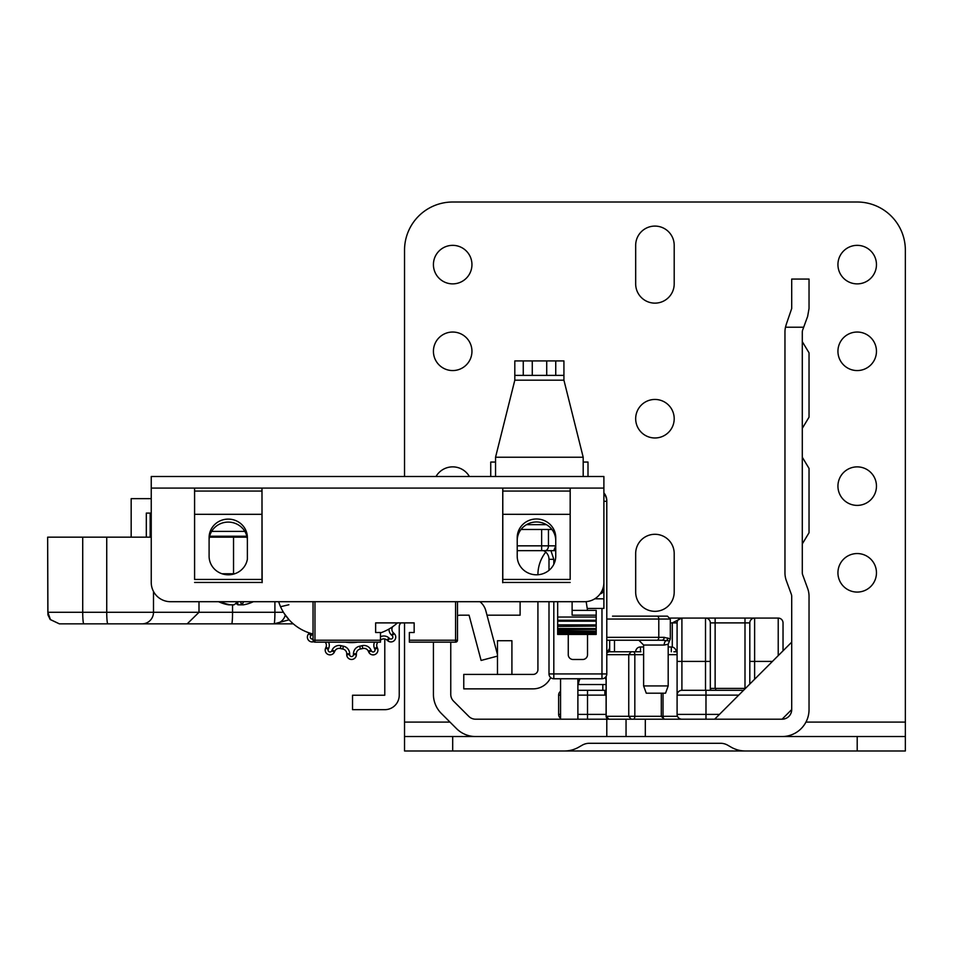 <?xml version="1.0" encoding="UTF-8"?>
<svg xmlns="http://www.w3.org/2000/svg" width="953" height="953" viewBox="0 0 953 953"><rect width="100%" height="100%" fill="white"/><g stroke="black" fill="none" stroke-linecap="round" stroke-linejoin="round"><path stroke-width="1.43" d="M577.887 684.528L606.108 684.528M710.056 690.306L711.141 688.388L745.472 688.388M809.037 532.751L802.295 543.913L809.037 532.751L802.295 543.913L809.037 532.751L802.295 543.913L809.037 532.751L802.295 543.913L809.037 532.751L802.295 543.913L809.037 532.751L802.295 543.913L809.037 532.751L802.295 543.913L809.037 532.751L802.295 543.913L809.037 532.751L802.295 543.913L809.037 532.751L809.037 468.411L802.295 457.237L809.037 468.411M809.037 417.176L802.295 428.35L809.037 417.176L802.295 428.35L809.037 417.176L802.295 428.35L809.037 417.176L802.295 428.35L809.037 417.176L802.295 428.35L809.037 417.176L802.295 428.35L809.037 417.176L802.295 428.35L809.037 417.176L802.295 428.35L809.037 417.176L802.295 428.35L809.037 417.176L809.037 352.836L802.295 341.662L809.037 352.836M450.757 642.155L450.757 694.356A9.625 9.625 0 0 0 453.58 701.17L468.805 716.382A9.625 9.625 0 0 0 475.607 719.205L606.787 719.205L606.787 736.538L645.312 736.538L645.312 719.205L606.787 719.205M645.312 719.205L782.068 719.205A9.625 9.625 0 0 0 791.705 709.568L791.705 596.34A5.778 5.778 0 0 0 791.347 594.35L786.368 580.758A23.11 23.11 0 0 1 784.962 572.813L784.962 332.037A23.11 23.11 0 0 1 785.475 327.213L786.368 324.08L785.475 327.213L803.689 327.213L807.632 316.456L809.037 308.51L807.632 316.456M751.667 736.538L905.35 736.538L905.35 750.988L745.496 750.988A28.888 28.888 0 0 1 731.046 747.116L727.758 745.222A14.45 14.45 0 0 0 720.539 743.28L589.347 743.28A14.45 14.45 0 0 0 582.128 745.222L578.84 747.116A28.888 28.888 0 0 1 564.39 750.988L404.537 750.988L404.537 736.538L452.687 736.538L452.687 750.988M486.995 615.185L520.112 615.185L520.112 601.7M803.689 327.213L802.652 330.048A5.778 5.778 0 0 0 802.295 332.037L802.295 572.813A5.778 5.778 0 0 0 802.652 574.802L807.632 588.382A23.11 23.11 0 0 1 809.037 596.34L809.037 709.568A26.97 26.97 0 0 1 782.068 736.538L645.312 736.538M705.577 736.538L782.068 736.538M433.424 642.155L433.424 694.356A26.97 26.97 0 0 0 441.322 713.428L456.547 728.64A26.97 26.97 0 0 0 475.607 736.538L606.787 736.538M497.478 656.105L481.098 660.453L469.067 615.185L460.394 615.185A9.625 9.625 0 0 0 457.5 615.626M809.037 308.51L809.037 279.062L791.705 279.062L809.037 279.062M791.705 279.062L791.705 308.51L786.368 324.08M782.068 719.205L791.705 709.568M497.478 654.568L485.816 610.73A17.333 17.333 0 0 0 479.955 601.7M626.05 719.205L626.05 736.538M791.705 642.155L714.655 719.205L791.705 642.155M577.887 678.75L577.887 719.205L641.536 719.205M560.555 678.75L560.555 719.205M778.22 655.64L778.22 618.08A4.813 4.813 0 0 1 783.032 622.893A4.813 4.813 0 0 0 778.22 618.08A4.813 4.813 0 0 1 783.032 622.893L783.032 650.828L783.032 622.893A4.813 4.813 0 0 0 778.22 618.08L670.162 618.08M715.131 688.388L715.131 618.08L705.506 618.08A4.813 4.813 0 0 1 710.319 622.893L744.996 622.893L744.996 688.388M772.442 661.418L749.808 661.418L749.808 622.893A4.813 4.813 0 0 1 754.621 618.08L744.996 618.08L744.996 622.893L749.808 622.893L749.808 684.051M681.705 618.08L680.942 618.08M710.319 690.306L710.319 622.893A4.813 4.813 0 0 0 705.506 618.08L705.506 661.418L681.907 661.418L681.907 618.08A4.813 4.813 0 0 0 677.095 622.893L677.095 714.393A4.813 4.813 0 0 0 681.907 719.205L714.655 719.205M609.67 640.225L609.67 651.781M606.108 690.151A4.813 4.813 0 0 1 604.857 690.306L577.887 690.306M677.095 627.705L677.095 695.13L738.73 695.13M560.555 695.13L558.637 695.13A4.813 4.813 0 0 1 560.555 691.27A4.813 4.813 0 0 0 558.637 695.13L558.637 714.393A4.813 4.813 0 0 0 560.555 718.24A4.813 4.813 0 0 1 558.637 714.393A4.813 4.813 0 0 0 560.555 718.24M670.316 622.893L672.282 622.893L681.907 618.08A4.813 4.813 0 0 0 677.095 622.893L677.095 622.69M606.787 651.387A4.813 4.813 0 0 0 609.67 646.968A4.813 4.813 0 0 1 606.787 651.387M743.543 690.306L681.907 690.306A4.813 4.813 0 0 0 677.095 695.13A4.813 4.813 0 0 1 681.907 690.306L681.907 661.418L677.095 661.418M749.808 622.893A4.813 4.813 0 0 1 754.621 618.08L754.621 679.239M606.108 679.823A14.45 14.45 0 0 0 604.976 677.69M580.043 678.75A14.45 14.45 0 0 0 578.411 684.528M671.317 651.781L671.317 646.968L668.184 646.968M643.62 646.968L640.499 646.968L640.499 651.781M635.675 651.781A4.813 4.813 0 0 1 640.499 646.968A4.813 4.813 0 0 0 635.675 651.781M671.317 646.968A4.813 4.813 0 0 1 676.13 651.781A4.813 4.813 0 0 0 671.317 646.968M640.892 651.781L609.038 651.781A2.895 2.871 -90 0 0 606.787 652.888M677.095 651.781L673.854 651.781M612.362 651.781L638.26 651.781M650.101 719.205L687.232 719.205M677.5 716.311L606.168 716.311A2.895 2.871 90 0 0 609.038 719.205L696.583 719.205M622.023 719.205L612.362 719.205M681.05 719.205L680.001 719.205M640.547 719.205L632.006 719.205M606.787 654.675L628.754 654.675L628.754 716.311L631.172 719.205M633.376 719.205A2.895 1.441 90 0 0 634.829 716.311L634.829 654.675L628.754 654.675L631.172 651.781M384.786 638.963L384.786 695.225L352.527 695.225L352.527 709.675L384.786 709.675A14.45 14.45 0 0 0 399.236 695.225L399.236 626.657A4.813 4.813 0 0 1 399.879 624.251L400.665 622.893M537.921 601.7L537.921 669.602A4.813 4.813 0 0 1 533.108 674.414L463.766 674.414L463.766 688.864L533.108 688.864A19.263 19.263 0 0 0 550.643 677.559M537.921 574.754L537.921 574.742A36.595 36.595 0 0 1 545.747 552.121M511.916 674.414L511.916 640.714L497.478 640.714L497.478 674.414M587.524 634.448L587.524 654.675A4.813 4.813 180 0 1 582.712 659.488L573.075 659.488A4.813 4.813 180 0 1 568.262 654.675L568.262 634.448M606.787 673.938A4.813 4.813 180 0 1 601.974 678.75L601.974 673.938L606.787 673.938L606.787 501.314L603.892 501.314M603.892 493.678A11.555 11.555 180 0 1 606.787 501.314L606.787 500.551A11.555 11.555 -0 0 0 603.892 492.904M553.812 564.307L553.812 559.328L548.999 559.328L548.999 570.335L548.999 559.328A9.625 9.625 0 0 0 543.567 550.655M587.524 610.373L586.166 601.641M548.999 601.7L548.999 673.938A4.813 4.813 180 0 0 553.812 678.75L601.974 678.75M578.65 476.5L558.148 476.5M514.811 476.5L490.247 476.5M432.948 476.5L378.734 476.5M440.167 476.5L478.692 476.5M555.742 375.375L563.926 375.375L563.926 360.925L555.742 360.925L555.742 375.375L523.257 375.375L523.257 360.925L514.811 360.925L514.811 380.187L495.548 457.237L495.548 476.5M523.257 360.925L555.742 360.925M583.188 476.5L583.188 457.237L563.926 380.187L563.926 375.375M514.811 375.375L523.257 375.375M583.188 462.05L588.001 462.05L588.001 476.5M495.548 462.05L490.735 462.05L490.735 476.5M612.529 616.15L667.422 616.15L612.529 616.15M643.62 685.922L646.277 693.2L665.539 693.2L668.184 685.922L643.62 685.922L643.62 645.05L664.17 645.05L668.184 644.228L668.184 685.922M606.787 640.225L655.902 640.225M606.787 619.045L670.316 619.045L670.316 638.903L664.205 637.343A2.895 2.275 90 0 1 661.93 640.225L612.529 640.225M661.93 640.225L669.518 640.904L668.184 644.228M664.17 645.05A4.813 3.24 90 0 1 666.087 640.642A2.895 2.609 -65.2 0 0 667.946 638.01M517.217 556.195A19.263 18.607 0 0 0 536.479 574.802A19.263 18.607 0 0 0 555.742 556.195L555.742 537.587A19.263 18.607 0 0 0 536.479 518.98A19.263 18.607 0 0 0 517.217 537.587L517.217 556.195M209.1 556.195A19.263 18.607 0 0 0 228.363 574.802A19.263 18.607 0 0 0 247.375 559.185L247.375 537.587A19.131 18.488 0 0 0 228.232 519.111A19.131 18.488 0 0 0 209.1 537.587L209.1 556.195M600.128 593.886A4.813 4.813 0 0 0 603.892 589.18A4.813 4.813 0 0 1 600.128 593.886A4.813 4.813 0 0 0 603.892 589.18L603.892 476.5L151.241 476.5L151.241 488.079L261.992 488.079L262.17 582.64L261.98 579.448L194.591 579.448L194.591 514.322L261.98 514.334L261.98 579.448M502.791 579.448L502.791 514.322L570.168 514.334L570.168 579.448L502.791 579.448L502.696 582.736L502.767 488.079L570.192 488.079L570.168 491.069L502.791 491.069L502.791 514.322L570.168 514.334L570.168 491.069M517.217 540.577A19.263 18.607 180 0 1 536.479 521.97A19.263 18.607 180 0 1 555.742 540.577M209.1 540.577A19.131 18.488 180 0 1 228.232 522.101A19.131 18.488 180 0 1 247.375 540.577M261.992 488.079L603.892 488.079L603.892 582.438A19.263 19.263 0 0 1 584.63 601.7L170.504 601.7A19.263 19.263 0 0 1 151.241 582.438L151.241 488.079L152.063 488.055M502.791 488.079L502.791 491.069M261.98 514.322L261.98 491.069L194.591 491.069L194.591 514.322L261.98 514.322M194.591 579.448L194.579 488.079L261.98 488.079L261.98 491.069M194.591 488.079L194.591 491.069M570.192 488.079L570.168 579.448M194.591 582.45L261.98 582.45M596.197 617.044L557.672 617.044L557.672 620.272L596.197 620.272L596.197 615.185L572.11 615.185L572.11 601.7M557.672 617.044L557.672 601.7M557.672 620.272L557.672 634.448L557.672 633.197L596.197 633.197L596.197 633.936L596.197 620.272M557.672 632.435L557.672 631.827L596.197 631.827L596.197 632.435L557.672 632.435M557.672 629.933L596.197 629.456L557.672 629.933M557.672 626.455L596.197 626.097L557.672 626.455M596.197 615.185L596.197 610.373L572.11 610.373M596.197 633.936L557.672 633.936M392.719 626.669A48.15 48.15 0 0 1 392.612 626.848A48.15 48.15 0 0 0 392.719 626.669A48.15 48.15 0 0 0 397.449 622.893A48.15 48.15 0 0 1 380.461 632.887M288.878 604.762L280.539 606.704L279.372 603.821M278.729 601.939L278.657 601.7A48.15 48.15 0 0 0 313.037 634.007M289.283 619.998L284.244 613.541M287.699 601.7L278.669 601.7M521.029 529.475L551.93 529.475M517.217 550.655L545.045 550.655A4.813 3.407 90 0 0 548.451 545.843L555.742 545.843L553.753 550.655L555.742 550.655M545.045 550.655L553.753 550.655M549.964 550.655L541.638 550.655L541.638 545.843L517.217 545.843M209.636 536.217L246.827 536.217M587.524 608.443L603.892 608.443L603.892 589.18L602.677 589.18M230.543 604.821L228.541 604.821A41.11 39.085 -55.8 0 1 222.311 603.213A41.11 39.085 -55.8 0 1 218.642 601.7M220.357 601.7A41.11 39.085 55.8 0 0 230.531 604.821L234.021 604.821A41.11 10.519 -79.7 0 0 237.249 601.7M243.599 601.7A41.11 10.519 79.7 0 1 241.431 604.821L240.656 601.7M240.764 601.7L241.431 604.821L243.444 604.821A41.11 39.085 55.8 0 0 249.674 603.213A41.11 39.085 55.8 0 0 253.331 601.7M241.443 604.821L237.964 604.821A41.11 10.519 79.7 0 1 235.987 603.213M313.037 601.7L313.037 640.225A1.93 1.93 0 0 0 314.966 642.155L380.461 642.155L380.461 640.225L314.966 640.225L314.966 601.7M455.582 601.7L455.582 640.225L409.349 640.225L409.349 642.155L455.582 642.155A1.93 1.93 0 0 0 457.5 640.225L457.5 601.7M409.349 640.225L409.349 632.518L414.162 632.518L414.162 622.893L375.637 622.893L375.637 632.518L380.461 632.518L380.461 640.225M59.348 623.846L50.187 619.521L47.924 614.816L47.65 537.17L47.841 612.291L50.438 619.593L59.396 623.846L187.193 623.846L198.998 612.291L47.984 612.291M151.241 537.17L47.984 537.17M247.041 537.17L209.434 537.17M151.241 498.645L131.169 498.645L131.169 537.17M179.295 623.846L293.286 623.846M274.905 601.7L274.905 612.291A11.555 0.858 90 0 1 274.047 623.846L289.104 619.807M146.107 623.846L173.934 623.846M150.169 513.095L150.169 537.17M151.241 513.095L146.309 513.095L146.309 537.17M88.522 623.846L83.804 623.846A11.555 1.096 90 0 1 82.72 612.291L82.72 537.17M144.773 623.846L107.832 623.846A11.555 1.096 90 0 1 106.736 612.291L106.736 537.17M198.998 601.7L198.998 612.291L232.544 612.291A11.555 0.858 90 0 1 231.686 623.846M394.149 633.542A4.813 4.813 0 0 1 392.886 641.512A4.813 4.813 0 0 1 387.704 640.702L387.049 640.106A4.813 4.813 0 0 0 380.89 639.868A48.15 48.15 0 0 1 380.461 640.19A48.15 48.15 0 0 0 380.89 639.868A4.813 4.813 0 0 1 387.049 640.106L388.979 637.962L389.634 638.546A1.93 1.93 0 0 0 392.85 637.116A1.93 1.93 0 0 0 392.207 635.687L394.149 633.542L393.494 632.947A4.813 4.813 0 0 1 392.612 626.848A4.813 4.813 0 0 0 393.494 632.947L391.552 635.091A7.707 7.707 0 0 1 389.015 629.028M328.582 642.155A7.707 7.707 0 0 1 328.606 648.481L328.249 649.279A1.93 1.93 0 0 0 329.607 651.947A1.93 1.93 0 0 0 331.775 650.851L332.132 650.041A7.707 7.707 0 0 1 340.971 645.681A45.267 45.267 0 0 0 343.33 646.182A7.707 7.707 0 0 1 349.632 653.758L349.632 654.64A1.93 1.93 0 0 0 351.562 656.569A1.93 1.93 0 0 0 353.48 654.64L353.48 653.758A7.707 7.707 0 0 1 359.793 646.182A45.267 45.267 0 0 0 362.14 645.681A7.707 7.707 0 0 1 370.979 650.041L371.348 650.851A1.93 1.93 0 0 0 375.029 650.065A1.93 1.93 0 0 0 374.863 649.279L374.505 648.481L377.138 647.301A4.813 4.813 0 0 1 377.936 642.155A4.813 4.813 0 0 0 377.138 647.301L377.507 648.111A4.813 4.813 0 0 1 374.1 654.771A4.813 4.813 0 0 1 368.704 652.019L368.346 651.221A4.813 4.813 0 0 0 362.819 648.493A48.15 48.15 0 0 1 360.317 649.029A4.813 4.813 0 0 0 356.374 653.758L356.374 654.64A4.813 4.813 0 0 1 351.562 659.464A4.813 4.813 0 0 1 346.737 654.64L346.737 653.758A4.813 4.813 0 0 0 342.806 649.029A48.15 48.15 0 0 1 340.292 648.493A4.813 4.813 0 0 0 334.777 651.221L334.408 652.019A4.813 4.813 0 0 1 325.199 650.065A4.813 4.813 0 0 1 325.616 648.111L325.974 647.301A4.813 4.813 0 0 0 325.176 642.155M313.716 641.691A4.813 4.813 0 0 1 308.975 633.542L309.558 633.006M357.637 642.155A40.931 40.931 0 0 1 345.474 642.155M370.979 650.041L368.346 651.221A4.813 4.813 0 0 0 363.951 648.362A4.813 4.813 0 0 1 368.346 651.221A4.813 4.813 0 0 0 362.819 648.493A48.15 48.15 0 0 1 360.317 649.029A4.813 4.813 0 0 0 356.374 653.758L353.48 653.758M635.675 553.55A19.263 19.263 0 0 1 654.937 534.288A19.263 19.263 0 0 1 674.2 553.55L674.2 592.075A19.263 19.263 0 0 1 654.937 611.338A19.263 19.263 0 0 1 635.675 592.075L635.675 553.55M654.937 399.45A19.263 19.263 0 0 0 635.675 418.712A19.263 19.263 0 0 0 654.937 437.975A19.263 19.263 0 0 0 674.2 418.712A19.263 19.263 0 0 0 654.937 399.45M857.2 332.037A19.263 19.263 0 0 0 837.937 351.3A19.263 19.263 0 0 0 857.2 370.562A19.263 19.263 0 0 0 876.462 351.3A19.263 19.263 0 0 0 857.2 332.037M452.687 332.037A19.263 19.263 0 0 0 433.424 351.3A19.263 19.263 0 0 0 452.687 370.562A19.263 19.263 0 0 0 471.949 351.3A19.263 19.263 0 0 0 452.687 332.037M857.2 466.875A19.263 19.263 0 0 0 837.937 486.125A19.263 19.263 0 0 0 857.2 505.388A19.263 19.263 0 0 0 876.462 486.125A19.263 19.263 0 0 0 857.2 466.875M469.376 476.5A19.263 19.263 0 0 0 436.009 476.5M857.2 553.55A19.263 19.263 0 0 0 837.937 572.813A19.263 19.263 0 0 0 857.2 592.075A19.263 19.263 0 0 0 876.462 572.813A19.263 19.263 0 0 0 857.2 553.55M452.687 245.35A19.263 19.263 0 0 0 433.424 264.612A19.263 19.263 0 0 0 452.687 283.875A19.263 19.263 0 0 0 471.949 264.612A19.263 19.263 0 0 0 452.687 245.35M857.2 245.35A19.263 19.263 0 0 0 837.937 264.612A19.263 19.263 0 0 0 857.2 283.875A19.263 19.263 0 0 0 876.462 264.612A19.263 19.263 0 0 0 857.2 245.35M674.2 245.35A19.263 19.263 0 0 0 654.937 226.087A19.263 19.263 0 0 0 635.675 245.35L635.675 283.875A19.263 19.263 0 0 0 654.937 303.137A19.263 19.263 0 0 0 674.2 283.875L674.2 245.35M905.35 736.538L905.35 250.174A48.15 48.15 0 0 0 857.2 202.012L452.687 202.012A48.15 48.15 0 0 0 404.537 250.174L404.537 476.5M404.537 736.538L404.537 622.893M764.663 750.988L545.223 750.988M564.39 736.538L452.687 736.538M715.739 690.306L715.739 688.388M744.388 689.472L744.388 688.388M602.82 690.306L602.82 684.528M614.494 651.781L614.494 640.225M606.108 695.047A9.625 9.625 0 0 1 604.857 695.13L604.857 690.306M577.887 695.13L604.857 695.13M587.524 690.306L587.524 714.393L577.887 714.393M606.108 714.393L587.524 714.393L587.524 719.205M677.095 622.893L672.282 622.893L672.282 647.063M560.555 714.393L558.637 714.393M558.637 695.13A4.813 4.813 0 0 1 560.555 691.27M719.467 714.393L705.982 714.393L705.982 690.306M705.982 719.205L705.982 714.393L677.095 714.393M710.319 661.418L705.506 661.418L705.506 690.306M681.907 690.306A4.813 4.813 0 0 0 677.095 695.13M664.872 719.205A2.895 1.846 -90 0 1 663.026 716.311L663.026 693.2M664.181 719.205L661.299 716.311L663.026 716.311M606.168 716.311L606.168 676.296M668.184 654.675L677.095 654.675M633.376 651.781A2.895 1.441 -90 0 1 634.829 654.675L643.62 654.675M553.812 559.328L550.929 550.655M553.812 678.75L553.812 601.7M601.974 608.443L601.974 673.938L548.999 673.938M532.274 360.925L532.274 375.375M546.724 375.375L546.724 360.925M563.926 380.187L514.811 380.187M495.548 457.237L583.188 457.237M657.058 616.15A2.895 1.739 -90 0 1 658.797 619.045L658.797 637.343L606.787 637.343M664.205 637.343L658.797 637.343A2.895 1.739 90 0 1 657.058 640.225M570.168 582.45L502.791 582.45M557.672 632.887L596.197 632.887M557.672 631.208L596.197 631.208M557.672 628.539L596.197 628.539M557.672 624.882L596.197 624.882M557.672 621.201L596.197 621.201M546.438 524.65L526.521 524.65M548.451 529.475L548.451 545.843L541.638 545.843L541.638 529.475M244.85 531.393L211.626 531.393M603.892 598.818L594.779 598.818M237.964 604.821L237.571 601.7M455.582 642.155L455.582 640.225L457.5 640.225M313.037 640.225L314.966 640.225L314.966 642.155M232.544 605.012L232.544 612.291L283.458 612.291M142.116 623.846A11.555 11.376 -90 0 0 153.493 612.291L153.493 591.491M234.688 573.766L222.037 573.766M233.533 574.123A11.555 1.739 -90 0 1 233.533 573.766L233.533 537.17M274.047 623.846A11.555 11.555 90 0 0 285.269 615.054A11.555 11.555 0 0 1 274.047 623.846L274.047 623.846M374.863 649.279L377.507 648.111M312.632 633.9A7.707 7.707 0 0 1 311.56 635.091L310.904 635.687A1.93 1.93 0 0 0 313.037 638.844M334.408 652.019L331.775 650.851M374.505 648.481A7.707 7.707 0 0 1 374.529 642.155M380.461 636.759A7.707 7.707 0 0 1 388.979 637.962M392.207 635.687L391.552 635.091M349.632 653.758L346.737 653.758A4.813 4.813 0 0 0 342.806 649.029A48.15 48.15 0 0 1 340.292 648.493A4.813 4.813 0 0 0 334.777 651.221L332.132 650.041M328.606 648.481L325.974 647.301A4.813 4.813 0 0 0 326.391 645.336M325.199 650.065A4.813 4.813 0 0 1 325.616 648.111L328.249 649.279A1.93 1.93 0 0 0 330.012 651.995M307.378 637.116A4.813 4.813 0 0 1 308.975 633.542L310.904 635.687M395.733 637.116A4.813 4.813 0 0 1 387.704 640.702L389.634 638.546M377.924 650.065A4.813 4.813 0 0 1 368.704 652.019L371.348 650.851M353.48 654.64L356.374 654.64A4.813 4.813 0 0 1 351.562 659.464A4.813 4.813 0 0 1 346.737 654.64L349.632 654.64M340.971 645.681L340.292 648.493M343.33 646.182L342.806 649.029M359.793 646.182L360.317 649.029M362.14 645.681L362.819 648.493M309.725 633.066L311.56 635.091M449.995 722.088L404.537 722.088M905.35 722.088L805.952 722.088M857.2 750.988L857.2 736.538M606.108 676.404L606.108 716.311L608.991 719.205M661.299 716.311L661.299 693.2M606.787 652.817L608.991 651.781M643.62 645.05L638.808 640.225M670.316 619.045L667.434 616.15M669.518 640.904L670.316 638.903M557.672 634.448L596.197 634.448M218.594 601.7A41.229 41.229 0 0 0 222.311 603.213M249.674 603.213A41.229 41.229 0 0 0 253.379 601.7"/></g></svg>
